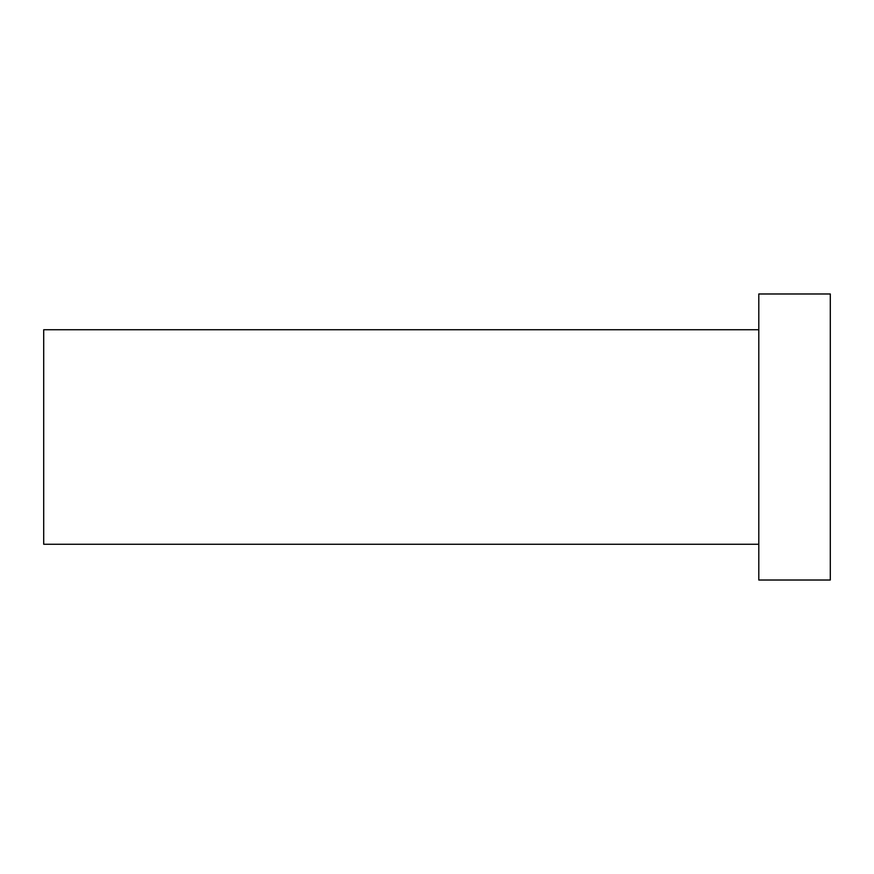 <?xml version="1.0" encoding="UTF-8"?>
<svg xmlns="http://www.w3.org/2000/svg" width="874" height="874" viewBox="0 0 874 874"><rect width="100%" height="100%" fill="white"/><g stroke="black" fill="none" stroke-linecap="round" stroke-linejoin="round"><path stroke-width="1.31" d="M758.796 544.262L43.7 544.262L43.7 329.738L758.796 329.738M830.3 580.019L830.3 293.981L758.796 293.981L758.796 580.019L830.3 580.019"/></g></svg>
